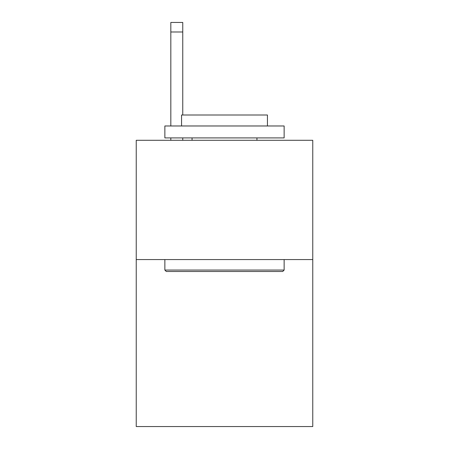 <?xml version="1.0" encoding="UTF-8"?>
<svg xmlns="http://www.w3.org/2000/svg" width="449" height="449" viewBox="0 0 449 449"><rect width="100%" height="100%" fill="white"/><g stroke="black" fill="none" stroke-linecap="round" stroke-linejoin="round"><path stroke-width="0.67" d="M312.762 259.567L312.762 426.55L136.238 426.55L136.238 140.29L312.762 140.29L312.762 259.567L136.238 259.567M166.293 271.493L164.862 270.062L284.138 270.062L282.707 271.493L166.293 271.493M284.138 125.978L284.138 137.905L164.862 137.905L164.862 125.978L284.138 125.978M181.559 125.978L181.559 115.006L267.441 115.006L267.441 125.978M284.138 259.567L284.138 270.062M164.862 259.567L164.862 270.062M256.94 137.905L256.94 140.29M192.06 137.905L192.06 140.29M182.754 140.29L182.754 137.905M182.754 115.006L182.754 31.991L170.828 31.991L170.828 22.45L182.754 22.45L182.754 31.991M170.828 140.29L170.828 137.905M170.828 125.978L170.828 31.991"/></g></svg>
